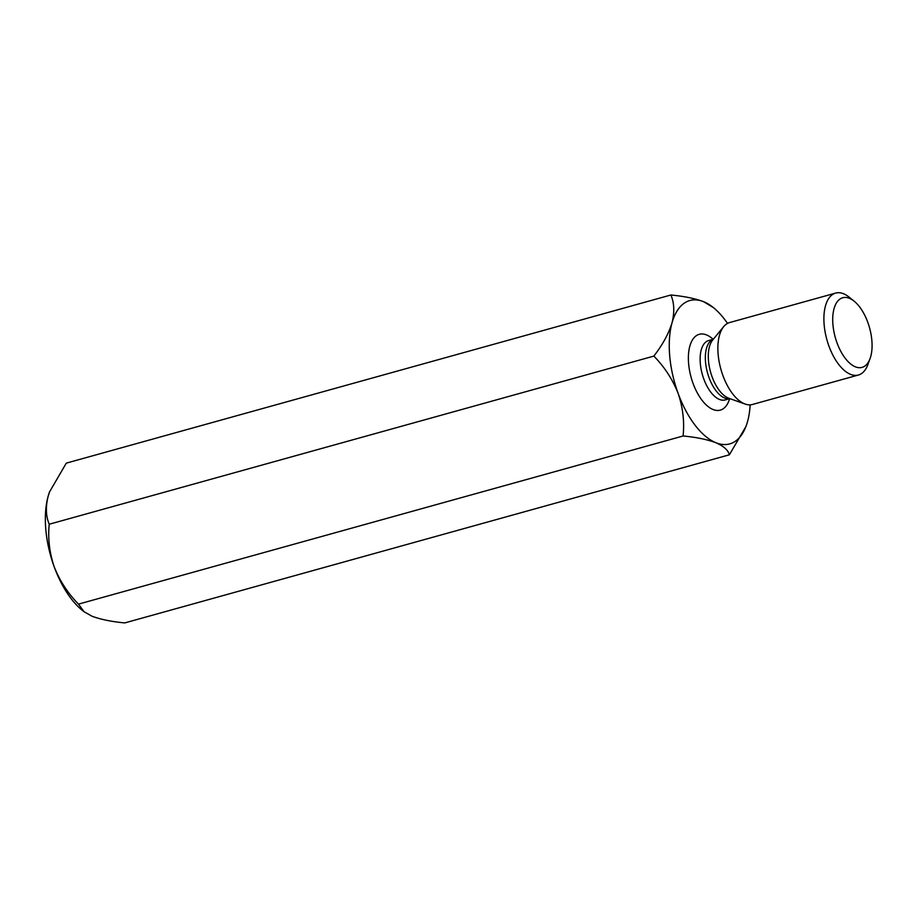 <?xml version="1.0" encoding="UTF-8"?>
<svg xmlns="http://www.w3.org/2000/svg" width="916" height="916" viewBox="0 0 916 916"><rect width="100%" height="100%" fill="white"/><g stroke="black" fill="none" stroke-linecap="round" stroke-linejoin="round"><path stroke-width="1.37" d="M727.51 323.417A74.402 36.64 74.5 0 0 713.324 307.547A74.402 36.64 74.5 0 0 703.683 301.719A74.402 36.64 74.5 0 0 672.023 322.867A74.402 36.64 74.5 0 0 678.126 393.365A74.402 36.64 74.5 0 0 715.888 442.714A74.402 36.64 74.5 0 0 746.197 425.768A74.402 36.64 74.5 0 0 747.548 421.555A74.402 36.64 74.5 0 0 750.158 404.849M49.601 491.778A74.402 36.64 74.5 0 0 49.464 492.155A74.402 36.64 74.5 0 0 48.124 496.358A74.402 36.64 74.5 0 0 54.216 566.855A74.402 36.64 74.5 0 0 82.337 610.365L84.054 611.739L78.49 604.125C67.876 593.305 59.78 580.881 54.216 566.855C49.441 552.634 47.792 538.425 49.246 524.227L653.852 356.095C664.478 366.938 672.573 379.361 678.126 393.365C682.912 407.609 684.561 421.818 683.096 435.993C696.332 437.241 707.255 439.485 715.888 442.714C723.64 446.115 728.14 450.145 729.376 454.794L745.876 426.616M729.376 454.794L124.771 622.914C111.534 621.666 100.6 619.434 91.978 616.205L84.054 611.739M49.246 524.227C45.869 516.395 45.491 507.109 48.124 496.358L49.556 491.903L66.296 463.13L670.89 294.998C674.279 302.83 674.657 312.116 672.023 322.867C668.669 333.699 662.612 344.771 653.852 356.095M713.324 307.547L703.683 301.719C695.187 298.513 684.263 296.28 670.89 294.998M78.49 604.125L683.096 435.993M864.693 366.16A36.136 17.793 -105.5 0 1 833.549 329.6A36.136 17.793 -105.5 0 1 854.113 301.146A36.136 17.793 -105.5 0 1 870.074 358.568A36.136 17.793 -105.5 0 1 864.693 366.16M870.074 358.568L867.853 364.648A42.514 20.931 -105.5 0 1 861.509 373.579A42.514 20.931 -105.5 0 1 858.441 375.01A42.514 20.931 -105.5 0 1 826.873 339.653A42.514 20.931 -105.5 0 1 835.655 293.086A42.514 20.931 -105.5 0 1 849.063 297.093L854.113 301.146M858.441 375.01L752.414 404.483A42.514 20.931 -105.5 0 1 745.2 404.07A42.514 20.931 -105.5 0 1 720.858 369.137A42.514 20.931 -105.5 0 1 723.674 326.646A42.514 20.931 -105.5 0 1 729.64 322.558L835.655 293.086M713.117 339.286A39.331 19.362 74.5 0 0 696.4 335.634A39.331 19.362 74.5 0 0 696.962 392.243A39.331 19.362 74.5 0 0 729.628 398.689M713.335 339.229L708.652 340.534A30.823 15.183 74.5 0 0 706.431 341.565A30.823 15.183 74.5 0 0 702.996 376.659A30.823 15.183 74.5 0 0 725.174 399.926L729.846 398.632A30.823 15.183 -105.5 0 1 707.507 372.846A30.823 15.183 -105.5 0 1 713.301 339.264M723.674 326.646L712.648 340.054A31.968 15.744 74.5 0 0 710.541 371.999A31.968 15.744 74.5 0 0 728.838 398.265L745.2 404.07"/></g></svg>
